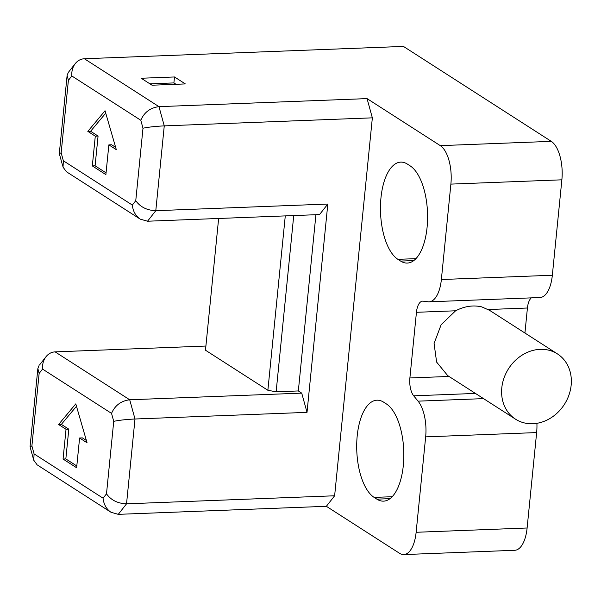 <?xml version="1.0" encoding="UTF-8"?>
<svg xmlns="http://www.w3.org/2000/svg" width="601" height="601" viewBox="0 0 601 601"><rect width="100%" height="100%" fill="white"/><g stroke="black" fill="none" stroke-linecap="round" stroke-linejoin="round"><path stroke-width="0.9" d="M557.428 353.899A38.78 33.138 122.7 0 0 540.186 349.339A38.78 33.138 122.7 0 0 504.029 377.946A38.78 33.138 122.7 0 0 515.523 419.167A38.78 33.138 122.7 0 0 516.822 419.956A38.78 33.138 122.7 0 0 564.835 403.684A38.78 33.138 122.7 0 0 557.428 353.899L489.612 310.356L481.574 306.803M524.928 333.029L527.423 308.012L488.335 309.523M455.543 310.837L441.142 324.72L434.072 343.479L436.619 362.087L447.707 375.617L515.523 419.167M326.358 506.305L118.269 514.343L126.541 503.818C117.751 503.51 111.072 500.182 106.497 493.834L113.732 421.346L111.538 413.383C114.979 405.427 121.034 400.89 129.703 399.77L301.725 393.129L307.021 412.361L135 419.002L126.541 503.818L334.629 495.78L326.358 506.305L399.605 553.333A31.027 13.846 -92.2 0 0 403.767 554.58A31.027 13.846 -92.2 0 0 416.132 532.283L425.658 436.867A31.027 13.846 -92.2 0 0 418.071 401.152L413.683 395.819A15.513 6.919 87.8 0 1 409.89 377.961L416.44 312.302A15.513 6.919 87.8 0 1 422.623 301.154A15.513 6.919 87.8 0 1 423.134 301.176L427.987 301.777A31.027 13.846 -92.2 0 0 429.001 301.822A31.027 13.846 -92.2 0 0 441.367 279.525L450.885 184.109A31.027 13.846 -92.2 0 0 440.293 145.637L367.053 98.609L372.35 117.841L164.261 125.879L155.794 210.696L327.815 204.047L319.544 214.572L147.53 221.221L140.236 219.14C135.631 215.954 132.994 211.259 132.333 205.069L135.758 200.711C140.334 207.052 147.012 210.38 155.794 210.696L147.53 221.221M481.717 306.893C473.303 304.895 464.603 306.187 455.626 310.785M531.307 297.871A15.513 6.919 -92.2 0 0 527.423 308.012M440.293 145.637L551.275 141.355L403.436 46.42L84.365 58.748L158.964 106.647L367.053 98.609M152.061 85.214L185.356 83.93L174.5 76.966L141.212 78.25L152.061 85.214M76.627 467.758L63.06 459.044L66.035 429.287L58.575 424.501L75.786 403.887L87.055 442.787L79.595 437.994L76.627 467.758M205.903 346.048L55.104 351.87L129.703 399.77L135 419.002C126.142 419.438 119.058 420.219 113.732 421.346M293.731 215.571L276.137 391.807L298.336 390.95L301.725 393.129M276.137 391.807L267.873 390.282L285.28 215.894M218.636 218.471L205.482 350.218L267.873 390.282M416.132 532.283L527.115 528.001L536.64 432.577L425.658 436.867M441.367 279.525L552.342 275.243L561.867 179.819L450.885 184.109M374.153 497.41L376.865 499.153A49.643 22.147 -92.2 0 0 383.536 501.144A49.643 22.147 -92.2 0 0 403.789 458.157A49.643 22.147 -92.2 0 0 386.368 403.925L383.656 402.182A49.643 22.147 -92.2 0 0 376.992 400.191A49.643 22.147 -92.2 0 0 356.739 443.185A49.643 22.147 -92.2 0 0 374.153 497.41L392.175 496.711M397.915 259.339L400.627 261.082A49.643 22.147 -92.2 0 0 407.298 263.073A49.643 22.147 -92.2 0 0 427.551 220.086A49.643 22.147 -92.2 0 0 410.13 165.853L407.418 164.111A49.643 22.147 -92.2 0 0 400.754 162.12A49.643 22.147 -92.2 0 0 380.501 205.114A49.643 22.147 -92.2 0 0 397.915 259.339L415.937 258.648M334.629 495.78L372.35 117.841M551.275 141.355A31.027 13.846 87.8 0 1 561.867 179.819M552.342 275.243A31.027 13.846 87.8 0 1 539.976 297.533L429.001 301.822M536.911 423.307A31.027 13.846 87.8 0 1 536.64 432.577M527.115 528.001A31.027 13.846 87.8 0 1 514.749 550.291L403.767 554.58M307.021 412.361L327.815 204.047M92.321 165.921L105.881 174.628L108.856 144.871L116.316 149.664L105.047 110.757L87.829 131.371L95.289 136.164L92.321 165.921L95.093 165.816L98.068 136.059L90.608 131.266L105.738 113.146M298.336 390.95L315.923 214.715M118.269 514.343L110.975 512.262C106.369 509.077 103.74 504.389 103.071 498.199L106.497 493.834M111.538 413.383L42.558 369.089C42.25 364.289 43.4 360.164 45.999 356.716C48.456 353.688 51.491 352.073 55.104 351.87M37.172 464.873L33.769 460.246L34.092 453.905L103.071 498.199M42.558 369.089L39.133 373.446L37.855 368.518L39.035 365.588M30.05 446.708L31.898 445.934L34.092 453.905M135.758 200.711L142.993 128.223C148.312 127.096 155.404 126.315 164.261 125.879L158.964 106.647C150.295 107.759 144.24 112.297 140.799 120.26L71.812 75.966C71.504 71.166 72.653 67.042 75.26 63.593C77.709 60.566 80.744 58.951 84.365 58.748M66.426 171.743L63.03 167.123L63.353 160.775L132.333 205.069M59.311 153.586L61.159 152.812L63.353 160.775M68.296 72.458L67.109 75.395L68.394 80.324L61.159 152.812M106.061 172.855L95.093 165.816M108.856 144.871L111.628 144.766L115.64 147.343M87.829 131.371L90.608 131.266M95.289 136.164L98.068 136.059M63.06 459.044L65.84 458.939L76.808 465.978M66.035 429.287L68.807 429.182L65.84 458.939M58.575 424.501L61.347 424.389L68.807 429.182M76.477 406.268L61.347 424.389M79.595 437.994L82.375 437.889L86.386 440.465M174.5 76.966L173.907 82.915L176.048 84.29M149.919 83.839L173.907 82.915M409.89 377.961L448.977 376.451M455.528 310.792L416.44 312.302M475.444 393.43L413.683 395.819M39.133 373.446L31.898 445.934M418.071 401.152L483.527 398.628M71.812 75.966L68.394 80.324M142.993 128.223L140.799 120.26M400.627 261.082L413.788 260.571M376.865 499.153L390.026 498.642M110.411 511.902L37.735 465.234M39.538 364.942L45.496 357.362M33.513 459.322L30.305 447.677M30.148 445.747L37.758 369.487M139.672 218.772L66.996 172.111M62.774 166.199L59.567 154.555M59.401 152.624L67.019 76.357M68.799 71.819L74.749 64.239"/></g></svg>
